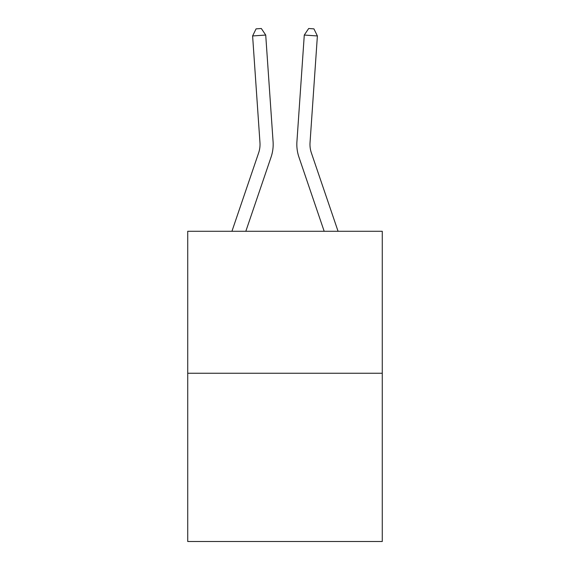 <?xml version="1.0" encoding="UTF-8"?>
<svg xmlns="http://www.w3.org/2000/svg" width="570" height="570" viewBox="0 0 570 570"><rect width="100%" height="100%" fill="white"/><g stroke="black" fill="none" stroke-linecap="round" stroke-linejoin="round"><path stroke-width="0.85" d="M382.271 373.25L382.271 231.285L187.73 231.285L187.73 541.5L382.271 541.5L382.271 373.25L187.73 373.25M273.08 141.716L265.72 35.048L273.08 141.716A39.437 39.437 179.6 0 1 271.064 157.135L245.82 231.285M231.933 231.285L258.623 152.903A26.291 26.291 0 0 0 259.963 142.621L252.61 35.953L256.072 28.863L261.317 28.5L265.72 35.048L252.61 35.953M338.067 231.285L311.377 152.903A26.291 26.291 0 0 1 310.037 142.621L317.39 35.953L304.28 35.048L296.92 141.716A39.437 39.437 0.4 0 0 298.937 157.135L324.18 231.285M258.623 152.903A26.291 26.291 -0.4 0 0 259.963 142.621M311.377 152.903A26.291 26.291 -179.6 0 1 310.037 142.621M317.39 35.953L313.928 28.863L308.684 28.5L304.28 35.048L296.92 141.716"/></g></svg>
